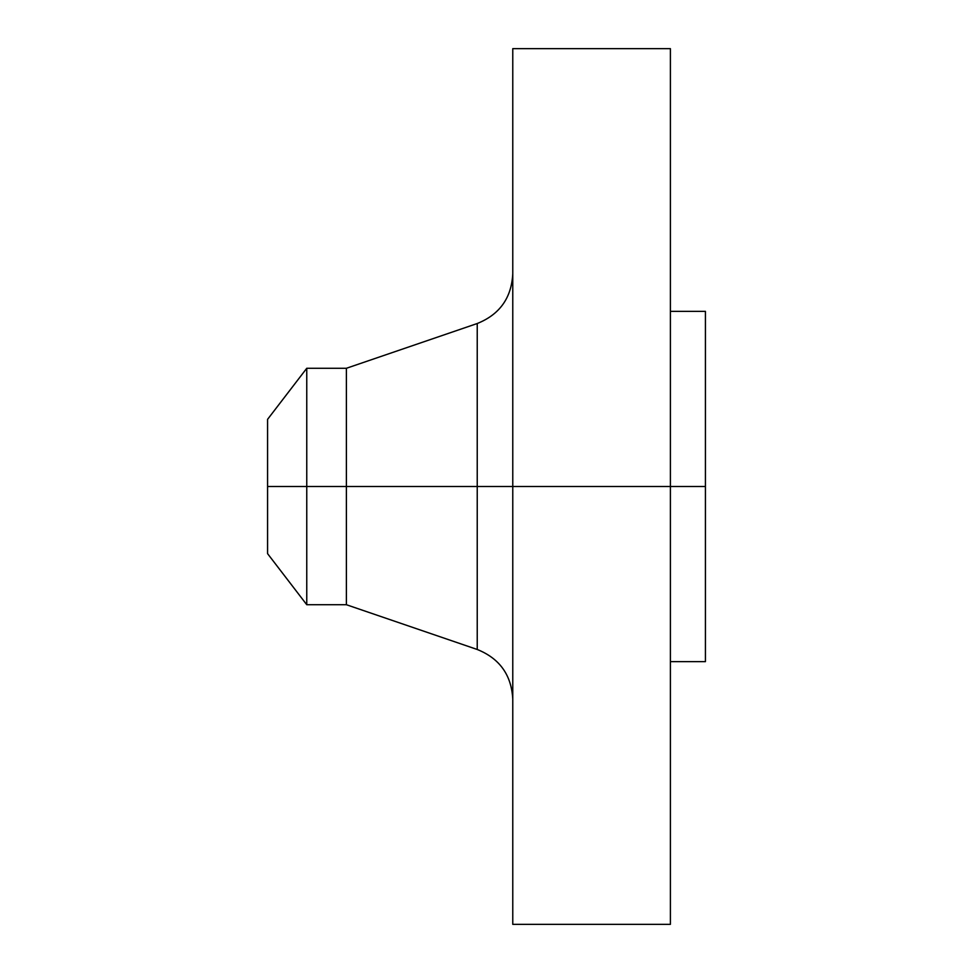 <?xml version="1.0" encoding="UTF-8"?>
<svg xmlns="http://www.w3.org/2000/svg" width="973" height="973" viewBox="0 0 973 973"><rect width="100%" height="100%" fill="white"/><g stroke="black" fill="none" stroke-linecap="round" stroke-linejoin="round"><path stroke-width="1.46" d="M670.397 48.65L670.397 486.5L670.397 48.65L512.771 48.65L512.771 486.5L705.425 486.5L705.425 661.64L705.425 486.5L670.397 486.5L670.397 924.35L670.397 486.5L477.232 486.5L477.232 323.523L477.232 486.5L267.575 486.5L267.575 553.649L267.575 486.5L306.763 486.5L306.763 604.72L306.763 486.5L346.388 486.5L346.388 604.72L346.388 486.5L477.232 486.5L477.232 323.523C499.66 314.51 511.506 297.933 512.771 273.802M267.575 553.649L306.763 604.72L346.388 604.72L477.232 649.478L477.232 486.5L477.232 649.478L477.232 486.5L512.771 486.5L512.771 924.35L512.771 48.65M705.425 311.36L705.425 486.5L705.425 311.36L670.397 311.36M477.232 323.523L346.388 368.281L346.388 486.5L346.388 368.281L306.763 368.281L306.763 486.5L306.763 368.281L267.575 419.351L267.575 486.5L267.575 419.351M670.397 924.35L512.771 924.35M705.425 661.64L670.397 661.64M477.232 649.478C499.66 658.49 511.506 675.067 512.771 699.198"/></g></svg>
